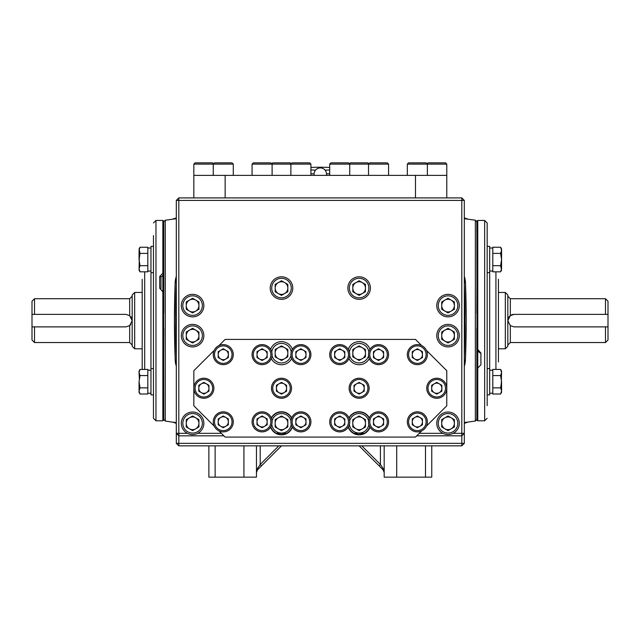 <?xml version="1.0" encoding="UTF-8"?>
<svg xmlns="http://www.w3.org/2000/svg" width="640" height="640" viewBox="0 0 640 640"><rect width="100%" height="100%" fill="white"/><g stroke="black" fill="none" stroke-linecap="round" stroke-linejoin="round"><path stroke-width="0.96" d="M384.176 472.44L383.072 468.456A1.88 1.088 135 0 0 383.072 469.784L384.176 472.44L383.072 469.784L359.128 445.84M425.496 445.84L425.496 477.144L396.696 477.144L396.696 445.84M384.176 445.84L384.176 477.144L396.696 477.144M425.496 477.144L431.76 477.144L431.76 445.84M476.832 221.704L475.352 220.216L475.352 421.032L464.312 422.56M480.904 353.024L480.904 364.744L477.776 368.088L477.144 366.88L477.144 420.176L476.832 221.08L477.776 220.456L477.776 349.44L480.904 353.024A1.256 0.408 180 0 1 479.656 352.624L477.144 350.192M464.312 218.696L475.352 220.216M465.472 282.6L466.192 320.624L465.408 360.288L464.312 366.224A21.288 21.288 0 0 0 465.408 360.288A1001.736 1001.736 0 0 0 465.472 282.6A21.288 21.288 0 0 0 464.312 276.44L465.472 282.6L464.312 282.64M464.312 285.24A1000.488 1000.488 0 0 1 464.312 356.016M176.312 285.24A1000.488 1000.488 0 0 0 176.312 356.016M175.224 360.288A1001.736 1001.736 0 0 1 175.16 282.6A21.288 21.288 0 0 1 176.312 276.44L175.16 282.6L174.432 320.624L175.224 360.288L176.312 366.224A21.288 21.288 0 0 1 175.224 360.288L176.312 360.24M176.312 218.696L165.28 220.216L165.28 421.032L163.792 419.544M162.856 220.456L155.968 220.456L155.968 420.8L162.856 420.8L162.856 291.808L163.48 291L163.792 420.176L163.48 221.08L163.48 274.376L162.856 273.16L162.856 220.456L163.792 221.08L163.792 313.112M172.784 422.184L176.312 422.56M215.128 445.84L215.128 477.144L208.872 477.144L208.872 445.84M257.552 468.456A1.88 1.088 45 0 1 257.552 469.784L256.456 472.44L257.552 468.456L260.208 464.472L261.536 465.8L257.552 469.784L256.456 472.44M281.496 445.84L261.536 465.8M256.456 445.84L256.456 477.144L243.928 477.144L243.928 445.84M383.072 468.456L380.416 464.472L379.088 465.8M215.128 477.144L243.928 477.144M325.192 170.2A174.616 151.216 -90 0 1 329.704 169.928M310.92 169.928A174.616 151.216 90 0 1 315.432 170.2M139.064 371.08L140.008 369.432L139.064 372.504L139.064 371.08L140.008 369.432L142.192 369.432L142.192 279.304M155.968 420.8L153.464 418.296L153.464 235.56M162.856 274.936L162.856 291.808L159.72 288.224A1.256 0.408 0 0 1 160.976 288.632L160.976 277.064A1.256 0.552 0 0 0 159.72 276.512L162.856 273.16M163.48 274.864L160.976 277.064M153.464 246.048L153.464 259.536M150.96 246.384L153.464 246.384L150.96 246.384L150.96 272.68L153.464 272.68L153.464 291.992M153.464 349.264L153.464 368.576L150.96 368.576L150.96 394.864L153.464 394.864L153.464 381.72M162.856 420.8L163.48 420.176L163.792 328.136M34.504 314.368L32 314.368L32 301.216L34.504 298.712L34.504 314.368L125.912 314.368L129.672 315.616L132.176 320.624L132.176 294.96L134.68 292.456L134.68 348.8L142.192 348.8M131.568 317.936A6.264 6.264 0 0 0 130.8 316.712M34.504 342.536L32 340.032L32 326.888L34.504 326.888L34.504 342.536L129.672 342.536L129.672 325.632L125.912 326.888L34.504 326.888M32 314.368L32 326.888M134.68 348.8L132.176 346.296L132.176 320.624L129.672 325.632A6.264 6.264 0 0 0 130.8 324.544M605.496 326.888L608 326.888L608 340.032L605.496 342.536L605.496 326.888L514.088 326.888L510.328 325.632L507.824 320.624L507.824 346.296L505.32 348.8L505.32 292.456L507.824 294.96L507.824 320.624L510.328 315.616L514.088 314.368L605.496 314.368L605.496 298.712L510.328 298.712L510.328 315.616M608 326.888L608 314.368L605.496 314.368M514.088 314.368A6.264 6.264 0 0 0 508.432 317.936M605.496 298.712L608 301.216L608 314.368M498.432 279.304L498.432 361.944M487.168 418.296L484.664 420.8L484.664 220.456L487.168 222.96L487.168 405.696M487.168 395.208L487.168 349.264M487.168 291.992L487.168 246.384L489.672 246.384L489.672 394.864L487.168 394.864L489.672 394.864M477.776 350.36L477.776 420.8L484.664 420.8M477.776 349.44L477.144 350.256L477.144 221.08L476.832 313.112M476.832 328.136L476.832 420.176L477.776 420.8M501.568 270.176L500.616 271.824L501.568 270.176L500.616 265.68L501.568 259.536L501.568 268.752L500.616 271.824L498.432 271.824M501.304 262.656L501.568 259.536L500.616 253.384L492.8 253.384L492.8 271.824L500.616 271.824M492.8 394.008L500.616 394.008L501.568 390.936L500.616 387.864L501.568 381.72L501.568 392.36L500.616 394.008L492.8 394.008L492.8 387.864L500.616 387.864M501.304 384.848L501.568 371.08L500.616 369.432L492.8 369.432L492.8 387.864M500.616 253.384L501.568 250.312L500.616 247.24L492.8 247.24L492.8 253.384M501.568 259.536L501.568 248.888L500.616 247.24M500.616 265.68L492.8 265.68M501.568 381.72L500.616 375.576L501.568 372.504L500.616 369.432M501.568 372.504L500.616 375.576L492.8 375.576M139.064 248.888L140.008 253.384L139.064 259.536L139.064 250.312L140.008 247.24L147.824 247.24L140.008 247.24L139.064 248.888L140.008 247.24M139.32 256.408L139.064 270.176L140.008 271.824L147.824 271.824L147.824 247.24M139.32 378.592L139.064 372.504L140.008 375.576L139.064 381.72L139.064 392.36L140.008 394.008L147.824 394.008L147.824 369.432L140.008 369.432M139.064 259.536L140.008 265.68L139.064 268.752L140.008 271.824M140.008 265.68L147.824 265.68M140.008 253.384L147.824 253.384M139.064 381.72L140.008 387.864L139.064 390.936L140.008 394.008M140.008 387.864L147.824 387.864M140.008 375.576L147.824 375.576M461.808 197.912L461.808 200.416L178.816 200.416L178.816 197.912L225.144 197.912L193.84 197.912L193.84 175.376L415.48 175.376L415.48 197.912L461.808 197.912L464.312 200.416L464.312 443.336L461.808 443.336L461.808 435.824L464.312 433.32L461.808 433.32L461.808 435.824L416.728 435.824M223.896 435.824L178.816 435.824L178.816 433.32L176.312 433.32L178.816 435.824L178.816 443.336L176.312 443.336L176.312 200.416L178.816 200.416L178.816 433.32L187.432 433.32M461.808 443.336L461.808 445.84L178.816 445.84L178.816 443.336L461.808 443.336M464.312 443.336L461.808 445.84M287.832 287.248A6.384 6.384 0 0 0 285.376 283M277.616 283A6.384 6.384 0 0 0 275.16 287.248M275.16 288.896A6.384 6.384 0 0 0 277.616 293.144M279.04 293.968A6.384 6.384 0 0 0 283.952 293.968M285.376 293.144A6.384 6.384 0 0 0 287.832 288.896M365.464 287.248A6.384 6.384 0 0 0 363.008 283M361.584 282.176A6.384 6.384 0 0 0 356.68 282.176M355.248 283A6.384 6.384 0 0 0 352.8 287.248M352.8 288.896A6.384 6.384 0 0 0 355.248 293.144M356.68 293.968A6.384 6.384 0 0 0 361.584 293.968M454.368 304.776A6.384 6.384 0 0 0 451.912 300.528M444.152 300.528A6.384 6.384 0 0 0 441.704 304.776M441.704 306.424A6.384 6.384 0 0 0 444.152 310.672M445.584 311.496A6.384 6.384 0 0 0 450.488 311.496M454.368 334.832A6.384 6.384 0 0 0 451.912 330.576M450.488 329.76A6.384 6.384 0 0 0 445.584 329.76M445.584 341.544A6.384 6.384 0 0 0 450.488 341.544M451.912 340.728A6.384 6.384 0 0 0 454.368 336.472M365.464 352.36A6.384 6.384 0 0 0 363.008 348.112M361.584 347.288A6.384 6.384 0 0 0 356.68 347.288M355.248 348.112A6.384 6.384 0 0 0 352.8 352.36M352.8 354.008A6.384 6.384 0 0 0 355.248 358.256M356.68 359.08A6.384 6.384 0 0 0 361.584 359.08M363.008 358.256A6.384 6.384 0 0 0 365.464 354.008M287.832 352.36A6.384 6.384 0 0 0 285.376 348.112M283.952 347.288A6.384 6.384 0 0 0 279.04 347.288M277.616 348.112A6.384 6.384 0 0 0 275.16 352.36M275.16 354.008A6.384 6.384 0 0 0 277.616 358.256M279.04 359.08A6.384 6.384 0 0 0 283.952 359.08M285.376 358.256A6.384 6.384 0 0 0 287.832 354.008M198.928 334.832A6.384 6.384 0 0 0 196.472 330.576M195.048 329.76A6.384 6.384 0 0 0 190.136 329.76M188.712 330.576A6.384 6.384 0 0 0 186.256 334.832M186.256 336.472A6.384 6.384 0 0 0 188.712 340.728M190.136 341.544A6.384 6.384 0 0 0 195.048 341.544M196.472 340.728A6.384 6.384 0 0 0 198.928 336.472M195.048 299.704A6.384 6.384 0 0 0 190.136 299.704M186.256 306.424A6.384 6.384 0 0 0 188.712 310.672M196.472 310.672A6.384 6.384 0 0 0 198.928 306.424M195.048 417.408A6.384 6.384 0 0 0 190.136 417.408M186.256 424.128A6.384 6.384 0 0 0 188.712 428.376M190.136 429.2A6.384 6.384 0 0 0 195.048 429.2M196.472 428.376A6.384 6.384 0 0 0 198.928 424.128M287.832 422.48A6.384 6.384 0 0 0 285.376 418.232M283.952 417.408A6.384 6.384 0 0 0 279.04 417.408M277.616 418.232A6.384 6.384 0 0 0 275.16 422.48M275.16 424.128A6.384 6.384 0 0 0 277.616 428.376M279.04 429.2A6.384 6.384 0 0 0 283.952 429.2M285.376 428.376A6.384 6.384 0 0 0 287.832 424.128M365.464 422.48A6.384 6.384 0 0 0 363.008 418.232M361.584 417.408A6.384 6.384 0 0 0 356.68 417.408M355.248 418.232A6.384 6.384 0 0 0 352.8 422.48M352.8 424.128A6.384 6.384 0 0 0 355.248 428.376M356.68 429.2A6.384 6.384 0 0 0 361.584 429.2M363.008 428.376A6.384 6.384 0 0 0 365.464 424.128M454.368 422.48A6.384 6.384 0 0 0 451.912 418.232M444.152 418.232A6.384 6.384 0 0 0 441.704 422.48M441.704 424.128A6.384 6.384 0 0 0 444.152 428.376M445.584 429.2A6.384 6.384 0 0 0 450.488 429.2M451.912 428.376A6.384 6.384 0 0 0 454.368 424.128M176.312 443.336L178.816 445.84M464.312 200.416L461.808 200.416L461.808 433.32L453.2 433.32M228.352 353.04A5.32 5.32 0 0 0 227.184 351.016M224.44 349.432A5.32 5.32 0 0 0 222.104 349.432M219.36 351.016A5.32 5.32 0 0 0 218.192 353.04M222.104 359.816A5.32 5.32 0 0 0 224.44 359.816M267.168 353.04A5.32 5.32 0 0 0 266 351.016M263.256 349.432A5.32 5.32 0 0 0 260.92 349.432M258.176 351.016A5.32 5.32 0 0 0 257.008 353.04M260.92 359.816A5.32 5.32 0 0 0 263.256 359.816M208.944 386.656A5.32 5.32 0 0 0 207.776 384.632M205.032 383.048A5.32 5.32 0 0 0 202.688 383.048M198.784 389.824A5.32 5.32 0 0 0 199.952 391.848M207.776 391.848A5.32 5.32 0 0 0 208.944 389.824M228.352 420.28A5.32 5.32 0 0 0 227.184 418.256M224.44 416.672A5.32 5.32 0 0 0 222.104 416.672M219.36 418.256A5.32 5.32 0 0 0 218.192 420.28M222.104 427.056A5.32 5.32 0 0 0 224.44 427.056M267.168 420.28A5.32 5.32 0 0 0 266 418.256M263.256 416.672A5.32 5.32 0 0 0 260.92 416.672M258.176 418.256A5.32 5.32 0 0 0 257.008 420.28M260.92 427.056A5.32 5.32 0 0 0 263.256 427.056M282.664 383.048A5.32 5.32 0 0 0 280.328 383.048M276.416 389.824A5.32 5.32 0 0 0 277.584 391.848M280.328 393.432A5.32 5.32 0 0 0 282.664 393.432M285.408 391.848A5.32 5.32 0 0 0 286.576 389.824M305.984 353.04A5.32 5.32 0 0 0 304.816 351.016M302.072 349.432A5.32 5.32 0 0 0 299.736 349.432M296.992 351.016A5.32 5.32 0 0 0 295.824 353.04M299.736 359.816A5.32 5.32 0 0 0 302.072 359.816M344.8 353.04A5.32 5.32 0 0 0 343.632 351.016M340.888 349.432A5.32 5.32 0 0 0 338.552 349.432M335.808 351.016A5.32 5.32 0 0 0 334.64 353.04M338.552 359.816A5.32 5.32 0 0 0 340.888 359.816M343.632 358.232A5.32 5.32 0 0 0 344.8 356.208M360.296 383.048A5.32 5.32 0 0 0 357.96 383.048M355.216 384.632A5.32 5.32 0 0 0 354.048 386.656M354.048 389.824A5.32 5.32 0 0 0 355.216 391.848M357.96 393.432A5.32 5.32 0 0 0 360.296 393.432M363.04 391.848A5.32 5.32 0 0 0 364.208 389.824M383.616 353.04A5.32 5.32 0 0 0 382.448 351.016M379.712 349.432A5.32 5.32 0 0 0 377.368 349.432M373.456 356.208A5.32 5.32 0 0 0 374.624 358.232M377.368 359.816A5.32 5.32 0 0 0 379.712 359.816M382.448 358.232A5.32 5.32 0 0 0 383.616 356.208M422.44 353.04A5.32 5.32 0 0 0 421.272 351.016M418.528 349.432A5.32 5.32 0 0 0 416.184 349.432M412.272 356.208A5.32 5.32 0 0 0 413.448 358.232M416.184 359.816A5.32 5.32 0 0 0 418.528 359.816M421.272 358.232A5.32 5.32 0 0 0 422.44 356.208M441.848 386.656A5.32 5.32 0 0 0 440.68 384.632M437.936 383.048A5.32 5.32 0 0 0 435.6 383.048M432.856 384.632A5.32 5.32 0 0 0 431.688 386.656M435.6 393.432A5.32 5.32 0 0 0 437.936 393.432M440.68 391.848A5.32 5.32 0 0 0 441.848 389.824M422.44 420.28A5.32 5.32 0 0 0 421.272 418.256M418.528 416.672A5.32 5.32 0 0 0 416.184 416.672M412.272 423.44A5.32 5.32 0 0 0 413.448 425.472M416.184 427.056A5.32 5.32 0 0 0 418.528 427.056M421.272 425.472A5.32 5.32 0 0 0 422.44 423.44M383.616 420.28A5.32 5.32 0 0 0 382.448 418.256M379.712 416.672A5.32 5.32 0 0 0 377.368 416.672M373.456 423.44A5.32 5.32 0 0 0 374.624 425.472M377.368 427.056A5.32 5.32 0 0 0 379.712 427.056M382.448 425.472A5.32 5.32 0 0 0 383.616 423.44M344.8 420.28A5.32 5.32 0 0 0 343.632 418.256M340.888 416.672A5.32 5.32 0 0 0 338.552 416.672M335.808 418.256A5.32 5.32 0 0 0 334.64 420.28M338.552 427.056A5.32 5.32 0 0 0 340.888 427.056M343.632 425.472A5.32 5.32 0 0 0 344.8 423.44M305.984 420.28A5.32 5.32 0 0 0 304.816 418.256M302.072 416.672A5.32 5.32 0 0 0 299.736 416.672M296.992 418.256A5.32 5.32 0 0 0 295.824 420.28M299.736 427.056A5.32 5.32 0 0 0 302.072 427.056M197.752 433.32L221.392 433.32M275.76 433.32L287.232 433.32M353.392 433.32L364.872 433.32M419.232 433.32L442.872 433.32M178.816 197.912L176.312 200.416M446.784 175.376L446.784 164.104L427.376 164.104L426.12 162.856L408.592 162.856L407.336 164.104L427.376 164.104L427.376 175.376L415.48 175.376L446.784 175.376L446.784 197.912L225.144 197.912L225.144 175.376M348.928 358.584A11.544 11.544 0 0 0 369.336 358.584M348.24 427.136A11.544 11.544 0 0 0 370.024 427.136M270.608 427.136A11.544 11.544 0 0 0 292.384 427.136M271.288 358.584A11.544 11.544 0 0 0 291.704 358.584M218.984 345.568L225.144 339.408L415.48 339.408L421.64 345.568M426.408 350.344L446.784 370.712L446.784 405.776L426.408 426.144M214.216 426.144L193.84 405.776L193.84 370.712L214.216 350.344M421.64 430.912L415.48 437.08L225.144 437.08L218.984 430.912M292.384 349.352A11.544 11.544 0 0 0 270.608 349.352M291.704 417.904A11.544 11.544 0 0 0 271.288 417.904M369.336 417.904A11.544 11.544 0 0 0 348.928 417.904M370.024 349.352A11.544 11.544 0 0 0 348.24 349.352M195.76 311.088A6.336 6.336 0 0 0 195.76 300.112A6.336 6.336 0 0 0 186.256 305.6A6.336 6.336 0 0 0 195.76 311.088M202.36 305.6A9.768 9.768 0 0 0 192.592 295.832A9.768 9.768 0 0 0 182.824 305.6A9.768 9.768 0 0 0 192.592 315.368A9.768 9.768 0 0 0 202.36 305.6M203.864 305.6A11.272 11.272 0 0 0 192.592 294.328A11.272 11.272 0 0 0 181.32 305.6A11.272 11.272 0 0 0 192.592 316.872A11.272 11.272 0 0 0 203.864 305.6M186.256 301.944L186.256 309.256L192.592 312.912L198.928 309.256L198.928 301.944L192.592 298.288L186.256 301.944M291.264 288.072A9.768 9.768 0 0 0 281.496 278.304A9.768 9.768 0 0 0 271.728 288.072A9.768 9.768 0 0 0 281.496 297.84A9.768 9.768 0 0 0 291.264 288.072M292.768 288.072A11.272 11.272 0 0 0 281.496 276.8A11.272 11.272 0 0 0 270.224 288.072A11.272 11.272 0 0 0 281.496 299.336A11.272 11.272 0 0 0 292.768 288.072M284.664 293.552A6.336 6.336 0 0 0 284.664 282.584A6.336 6.336 0 0 0 275.16 288.072A6.336 6.336 0 0 0 284.664 293.552M281.496 280.76L275.16 284.416L275.16 291.728L281.496 295.384L287.832 291.728L287.832 284.416L281.496 280.76M368.896 288.072A9.768 9.768 0 0 0 359.128 278.304A9.768 9.768 0 0 0 349.36 288.072A9.768 9.768 0 0 0 359.128 297.84A9.768 9.768 0 0 0 368.896 288.072M370.4 288.072A11.272 11.272 0 0 0 359.128 276.8A11.272 11.272 0 0 0 347.864 288.072A11.272 11.272 0 0 0 359.128 299.336A11.272 11.272 0 0 0 370.4 288.072M362.296 293.552A6.336 6.336 0 0 0 362.296 282.584A6.336 6.336 0 0 0 352.8 288.072A6.336 6.336 0 0 0 362.296 293.552M365.464 291.728L365.464 284.416L359.128 280.76L352.8 284.416L352.8 291.728L359.128 295.384L365.464 291.728M451.2 311.088A6.336 6.336 0 0 0 451.2 300.112A6.336 6.336 0 0 0 441.704 305.6A6.336 6.336 0 0 0 451.2 311.088M457.8 305.6A9.768 9.768 0 0 0 448.032 295.832A9.768 9.768 0 0 0 438.264 305.6A9.768 9.768 0 0 0 448.032 315.368A9.768 9.768 0 0 0 457.8 305.6M459.304 305.6A11.272 11.272 0 0 0 448.032 294.328A11.272 11.272 0 0 0 436.768 305.6A11.272 11.272 0 0 0 448.032 316.872A11.272 11.272 0 0 0 459.304 305.6M448.032 298.288L441.704 301.944L441.704 309.256L448.032 312.912L454.368 309.256L454.368 301.944L448.032 298.288M202.36 335.656A9.768 9.768 0 0 0 192.592 325.888A9.768 9.768 0 0 0 182.824 335.656A9.768 9.768 0 0 0 192.592 345.416A9.768 9.768 0 0 0 202.36 335.656M203.864 335.656A11.272 11.272 0 0 0 192.592 324.384A11.272 11.272 0 0 0 181.32 335.656A11.272 11.272 0 0 0 192.592 346.92A11.272 11.272 0 0 0 203.864 335.656M186.256 331.992L186.256 339.312L192.592 342.968L198.928 339.312L198.928 331.992L192.592 328.336L186.256 331.992M186.256 335.656A6.336 6.336 0 0 0 192.592 341.984A6.336 6.336 0 0 0 198.928 335.656A6.336 6.336 0 0 0 192.592 329.32A6.336 6.336 0 0 0 186.256 335.656M451.2 341.136A6.336 6.336 0 0 0 451.2 330.168A6.336 6.336 0 0 0 441.704 335.656A6.336 6.336 0 0 0 451.2 341.136M457.8 335.656A9.768 9.768 0 0 0 448.032 325.888A9.768 9.768 0 0 0 438.264 335.656A9.768 9.768 0 0 0 448.032 345.416A9.768 9.768 0 0 0 457.8 335.656M459.304 335.656A11.272 11.272 0 0 0 448.032 324.384A11.272 11.272 0 0 0 436.768 335.656A11.272 11.272 0 0 0 448.032 346.92A11.272 11.272 0 0 0 459.304 335.656M441.704 331.992L441.704 339.312L448.032 342.968L454.368 339.312L454.368 331.992L448.032 328.336L441.704 331.992M275.16 349.528L275.16 356.84L281.496 360.496L287.832 356.84L287.832 349.528L281.496 345.872L275.16 349.528M291.208 352.12A9.768 9.768 0 0 0 271.784 352.12M272.048 355.664A9.768 9.768 0 0 0 290.944 355.664M352.8 349.528L352.8 356.84L359.128 360.496L365.464 356.84L365.464 349.528L359.128 345.872L352.8 349.528M368.84 352.12A9.768 9.768 0 0 0 349.424 352.12M349.688 355.664A9.768 9.768 0 0 0 368.576 355.664M275.16 419.648L275.16 426.96L281.496 430.616L287.832 426.96L287.832 419.648L281.496 415.992L275.16 419.648M290.944 420.816A9.768 9.768 0 0 0 272.048 420.816M271.784 424.368A9.768 9.768 0 0 0 291.208 424.368M291.56 418.24A11.272 11.272 0 0 0 271.424 418.24A11.272 11.272 0 0 1 291.56 418.24M270.792 426.824A11.272 11.272 0 0 0 292.2 426.824A11.272 11.272 0 0 1 270.792 426.824M352.8 419.648L352.8 426.96L359.128 430.616L365.464 426.96L365.464 419.648L359.128 415.992L352.8 419.648M368.576 420.816A9.768 9.768 0 0 0 349.688 420.816M349.424 424.368A9.768 9.768 0 0 0 368.84 424.368M369.2 418.24A11.272 11.272 0 0 0 349.064 418.24A11.272 11.272 0 0 1 369.2 418.24M348.424 426.824A11.272 11.272 0 0 0 369.84 426.824A11.272 11.272 0 0 1 348.424 426.824M457.8 423.304A9.768 9.768 0 0 0 448.032 413.536A9.768 9.768 0 0 0 438.264 423.304A9.768 9.768 0 0 0 448.032 433.072A9.768 9.768 0 0 0 457.8 423.304M459.304 423.304A11.272 11.272 0 0 0 448.032 412.032A11.272 11.272 0 0 0 436.768 423.304A11.272 11.272 0 0 0 448.032 434.576A11.272 11.272 0 0 0 459.304 423.304M451.2 428.792A6.336 6.336 0 0 0 451.2 417.816A6.336 6.336 0 0 0 441.704 423.304A6.336 6.336 0 0 0 451.2 428.792M448.032 415.992L441.704 419.648L441.704 426.96L448.032 430.616L454.368 426.96L454.368 419.648L448.032 415.992M195.76 428.792A6.336 6.336 0 0 0 195.76 417.816A6.336 6.336 0 0 0 186.256 423.304A6.336 6.336 0 0 0 195.76 428.792M202.36 423.304A9.768 9.768 0 0 0 192.592 413.536A9.768 9.768 0 0 0 182.824 423.304A9.768 9.768 0 0 0 192.592 433.072A9.768 9.768 0 0 0 202.36 423.304M203.864 423.304A11.272 11.272 0 0 0 192.592 412.032A11.272 11.272 0 0 0 181.32 423.304A11.272 11.272 0 0 0 192.592 434.576A11.272 11.272 0 0 0 203.864 423.304M186.256 419.648L186.256 426.96L192.592 430.616L198.928 426.96L198.928 419.648L192.592 415.992L186.256 419.648M193.84 175.376L193.84 164.104L195.096 162.856L212.624 162.856L213.568 163.792M193.84 164.104L233.288 164.104L233.288 175.376M215.56 175.376L213.256 175.376L213.256 164.104L214.504 162.856L232.032 162.856L233.288 164.104M252.072 175.376L252.072 164.104L253.32 162.856L270.856 162.856L272.104 164.104L310.92 164.104L310.92 175.376M252.072 164.104L272.104 164.104L272.104 175.376M271.792 163.792L272.728 162.856L290.264 162.856L291.2 163.792M290.888 175.376L290.888 164.104L292.136 162.856L309.672 162.856L310.92 164.104M329.704 175.376L329.704 164.104L330.96 162.856L348.488 162.856L349.736 164.104L388.56 164.104L388.56 175.376M329.704 164.104L349.736 164.104L349.736 175.376M349.424 163.792L350.368 162.856L367.896 162.856L368.832 163.792M368.52 175.376L368.52 164.104L369.776 162.856L387.304 162.856L388.56 164.104M427.064 163.792L428 162.856L445.528 162.856L446.784 164.104M225.808 359.024A5.08 5.08 0 0 0 225.808 350.224A5.08 5.08 0 0 0 218.192 354.624A5.08 5.08 0 0 0 225.808 359.024M232.032 354.624A8.768 8.768 0 0 0 223.272 345.864A8.768 8.768 0 0 0 214.504 354.624A8.768 8.768 0 0 0 223.272 363.392A8.768 8.768 0 0 0 232.032 354.624M233.288 354.624A10.016 10.016 0 0 0 223.272 344.608A10.016 10.016 0 0 0 213.256 354.624A10.016 10.016 0 0 0 223.272 364.648A10.016 10.016 0 0 0 233.288 354.624M223.272 360.496L218.192 357.56L218.192 351.696L223.272 348.76L228.352 351.696L228.352 357.56L223.272 360.496M206.4 392.64A5.08 5.08 0 0 0 206.4 383.84A5.08 5.08 0 0 0 198.784 388.24A5.08 5.08 0 0 0 206.4 392.64M212.624 388.24A8.768 8.768 0 0 0 203.864 379.48A8.768 8.768 0 0 0 195.096 388.24A8.768 8.768 0 0 0 203.864 397.008A8.768 8.768 0 0 0 212.624 388.24M213.88 388.24A10.016 10.016 0 0 0 203.864 378.224A10.016 10.016 0 0 0 193.84 388.24A10.016 10.016 0 0 0 203.864 398.264A10.016 10.016 0 0 0 213.88 388.24M203.864 394.112L198.784 391.176L198.784 385.312L203.864 382.376L208.944 385.312L208.944 391.176L203.864 394.112M225.808 426.264A5.08 5.08 0 0 0 225.808 417.464A5.08 5.08 0 0 0 218.192 421.864A5.08 5.08 0 0 0 225.808 426.264M232.032 421.864A8.768 8.768 0 0 0 223.272 413.096A8.768 8.768 0 0 0 214.504 421.864A8.768 8.768 0 0 0 223.272 430.624A8.768 8.768 0 0 0 232.032 421.864M233.288 421.864A10.016 10.016 0 0 0 223.272 411.84A10.016 10.016 0 0 0 213.256 421.864A10.016 10.016 0 0 0 223.272 431.88A10.016 10.016 0 0 0 233.288 421.864M223.272 427.728L218.192 424.792L218.192 418.928L223.272 415.992L228.352 418.928L228.352 424.792L223.272 427.728M264.624 359.024A5.08 5.08 0 0 0 264.624 350.224A5.08 5.08 0 0 0 257.008 354.624A5.08 5.08 0 0 0 264.624 359.024M270.856 354.624A8.768 8.768 0 0 0 262.088 345.864A8.768 8.768 0 0 0 253.32 354.624A8.768 8.768 0 0 0 262.088 363.392A8.768 8.768 0 0 0 270.856 354.624M272.104 354.624A10.016 10.016 0 0 0 262.088 344.608A10.016 10.016 0 0 0 252.072 354.624A10.016 10.016 0 0 0 262.088 364.648A10.016 10.016 0 0 0 272.104 354.624M262.088 360.496L257.008 357.56L257.008 351.696L262.088 348.76L267.168 351.696L267.168 357.56L262.088 360.496M284.032 392.64A5.08 5.08 0 0 0 284.032 383.84A5.08 5.08 0 0 0 276.416 388.24A5.08 5.08 0 0 0 284.032 392.64M290.264 388.24A8.768 8.768 0 0 0 281.496 379.48A8.768 8.768 0 0 0 272.728 388.24A8.768 8.768 0 0 0 281.496 397.008A8.768 8.768 0 0 0 290.264 388.24M291.512 388.24A10.016 10.016 0 0 0 281.496 378.224A10.016 10.016 0 0 0 271.48 388.24A10.016 10.016 0 0 0 281.496 398.264A10.016 10.016 0 0 0 291.512 388.24M286.576 391.176L286.576 385.312L281.496 382.376L276.416 385.312L276.416 391.176L281.496 394.112L286.576 391.176M264.624 426.264A5.08 5.08 0 0 0 264.624 417.464A5.08 5.08 0 0 0 257.008 421.864A5.08 5.08 0 0 0 264.624 426.264M270.856 421.864A8.768 8.768 0 0 0 262.088 413.096A8.768 8.768 0 0 0 253.32 421.864A8.768 8.768 0 0 0 262.088 430.624A8.768 8.768 0 0 0 270.856 421.864M272.104 421.864A10.016 10.016 0 0 0 262.088 411.84A10.016 10.016 0 0 0 252.072 421.864A10.016 10.016 0 0 0 262.088 431.88A10.016 10.016 0 0 0 272.104 421.864M262.088 427.728L257.008 424.792L257.008 418.928L262.088 415.992L267.168 418.928L267.168 424.792L262.088 427.728M303.448 359.024A5.08 5.08 0 0 0 303.448 350.224A5.08 5.08 0 0 0 295.824 354.624A5.08 5.08 0 0 0 303.448 359.024M309.672 354.624A8.768 8.768 0 0 0 300.904 345.864A8.768 8.768 0 0 0 292.136 354.624A8.768 8.768 0 0 0 300.904 363.392A8.768 8.768 0 0 0 309.672 354.624M310.92 354.624A10.016 10.016 0 0 0 300.904 344.608A10.016 10.016 0 0 0 290.888 354.624A10.016 10.016 0 0 0 300.904 364.648A10.016 10.016 0 0 0 310.92 354.624M300.904 360.496L295.824 357.56L295.824 351.696L300.904 348.76L305.984 351.696L305.984 357.56L300.904 360.496M303.448 426.264A5.08 5.08 0 0 0 303.448 417.464A5.08 5.08 0 0 0 295.824 421.864A5.08 5.08 0 0 0 303.448 426.264M309.672 421.864A8.768 8.768 0 0 0 300.904 413.096A8.768 8.768 0 0 0 292.136 421.864A8.768 8.768 0 0 0 300.904 430.624A8.768 8.768 0 0 0 309.672 421.864M310.92 421.864A10.016 10.016 0 0 0 300.904 411.84A10.016 10.016 0 0 0 290.888 421.864A10.016 10.016 0 0 0 300.904 431.88A10.016 10.016 0 0 0 310.92 421.864M300.904 427.728L295.824 424.792L295.824 418.928L300.904 415.992L305.984 418.928L305.984 424.792L300.904 427.728M342.264 359.024A5.08 5.08 0 0 0 342.264 350.224A5.08 5.08 0 0 0 334.64 354.624A5.08 5.08 0 0 0 342.264 359.024M348.488 354.624A8.768 8.768 0 0 0 339.72 345.864A8.768 8.768 0 0 0 330.96 354.624A8.768 8.768 0 0 0 339.72 363.392A8.768 8.768 0 0 0 348.488 354.624M349.736 354.624A10.016 10.016 0 0 0 339.72 344.608A10.016 10.016 0 0 0 329.704 354.624A10.016 10.016 0 0 0 339.72 364.648A10.016 10.016 0 0 0 349.736 354.624M334.64 351.696L334.64 357.56L339.72 360.496L344.8 357.56L344.8 351.696L339.72 348.76L334.64 351.696M381.08 359.024A5.08 5.08 0 0 0 381.08 350.224A5.08 5.08 0 0 0 373.456 354.624A5.08 5.08 0 0 0 381.08 359.024M387.304 354.624A8.768 8.768 0 0 0 378.536 345.864A8.768 8.768 0 0 0 369.776 354.624A8.768 8.768 0 0 0 378.536 363.392A8.768 8.768 0 0 0 387.304 354.624M388.56 354.624A10.016 10.016 0 0 0 378.536 344.608A10.016 10.016 0 0 0 368.52 354.624A10.016 10.016 0 0 0 378.536 364.648A10.016 10.016 0 0 0 388.56 354.624M373.456 351.696L373.456 357.56L378.536 360.496L383.616 357.56L383.616 351.696L378.536 348.76L373.456 351.696M419.896 359.024A5.08 5.08 0 0 0 419.896 350.224A5.08 5.08 0 0 0 412.272 354.624A5.08 5.08 0 0 0 419.896 359.024M426.12 354.624A8.768 8.768 0 0 0 417.36 345.864A8.768 8.768 0 0 0 408.592 354.624A8.768 8.768 0 0 0 417.36 363.392A8.768 8.768 0 0 0 426.12 354.624M427.376 354.624A10.016 10.016 0 0 0 417.36 344.608A10.016 10.016 0 0 0 407.336 354.624A10.016 10.016 0 0 0 417.36 364.648A10.016 10.016 0 0 0 427.376 354.624M412.272 351.696L412.272 357.56L417.36 360.496L422.44 357.56L422.44 351.696L417.36 348.76L412.272 351.696M439.304 392.64A5.08 5.08 0 0 0 439.304 383.84A5.08 5.08 0 0 0 431.688 388.24A5.08 5.08 0 0 0 439.304 392.64M445.528 388.24A8.768 8.768 0 0 0 436.768 379.48A8.768 8.768 0 0 0 428 388.24A8.768 8.768 0 0 0 436.768 397.008A8.768 8.768 0 0 0 445.528 388.24M446.784 388.24A10.016 10.016 0 0 0 436.768 378.224A10.016 10.016 0 0 0 426.744 388.24A10.016 10.016 0 0 0 436.768 398.264A10.016 10.016 0 0 0 446.784 388.24M431.688 385.312L431.688 391.176L436.768 394.112L441.848 391.176L441.848 385.312L436.768 382.376L431.688 385.312M361.672 392.64A5.08 5.08 0 0 0 361.672 383.84A5.08 5.08 0 0 0 354.048 388.24A5.08 5.08 0 0 0 361.672 392.64M367.896 388.24A8.768 8.768 0 0 0 359.128 379.48A8.768 8.768 0 0 0 350.368 388.24A8.768 8.768 0 0 0 359.128 397.008A8.768 8.768 0 0 0 367.896 388.24M369.144 388.24A10.016 10.016 0 0 0 359.128 378.224A10.016 10.016 0 0 0 349.112 388.24A10.016 10.016 0 0 0 359.128 398.264A10.016 10.016 0 0 0 369.144 388.24M354.048 385.312L354.048 391.176L359.128 394.112L364.208 391.176L364.208 385.312L359.128 382.376L354.048 385.312M342.264 426.264A5.08 5.08 0 0 0 342.264 417.464A5.08 5.08 0 0 0 334.64 421.864A5.08 5.08 0 0 0 342.264 426.264M348.488 421.864A8.768 8.768 0 0 0 339.72 413.096A8.768 8.768 0 0 0 330.96 421.864A8.768 8.768 0 0 0 339.72 430.624A8.768 8.768 0 0 0 348.488 421.864M349.736 421.864A10.016 10.016 0 0 0 339.72 411.84A10.016 10.016 0 0 0 329.704 421.864A10.016 10.016 0 0 0 339.72 431.88A10.016 10.016 0 0 0 349.736 421.864M334.64 418.928L334.64 424.792L339.72 427.728L344.8 424.792L344.8 418.928L339.72 415.992L334.64 418.928M381.08 426.264A5.08 5.08 0 0 0 381.08 417.464A5.08 5.08 0 0 0 373.456 421.864A5.08 5.08 0 0 0 381.08 426.264M387.304 421.864A8.768 8.768 0 0 0 378.536 413.096A8.768 8.768 0 0 0 369.776 421.864A8.768 8.768 0 0 0 378.536 430.624A8.768 8.768 0 0 0 387.304 421.864M388.56 421.864A10.016 10.016 0 0 0 378.536 411.84A10.016 10.016 0 0 0 368.52 421.864A10.016 10.016 0 0 0 378.536 431.88A10.016 10.016 0 0 0 388.56 421.864M373.456 418.928L373.456 424.792L378.536 427.728L383.616 424.792L383.616 418.928L378.536 415.992L373.456 418.928M419.896 426.264A5.08 5.08 0 0 0 419.896 417.464A5.08 5.08 0 0 0 412.272 421.864A5.08 5.08 0 0 0 419.896 426.264M426.12 421.864A8.768 8.768 0 0 0 417.36 413.096A8.768 8.768 0 0 0 408.592 421.864A8.768 8.768 0 0 0 417.36 430.624A8.768 8.768 0 0 0 426.12 421.864M427.376 421.864A10.016 10.016 0 0 0 417.36 411.84A10.016 10.016 0 0 0 407.336 421.864A10.016 10.016 0 0 0 417.36 431.88A10.016 10.016 0 0 0 427.376 421.864M412.272 418.928L412.272 424.792L417.36 427.728L422.44 424.792L422.44 418.928L417.36 415.992L412.272 418.928M464.312 360.24L465.408 360.288M176.312 282.64L175.16 282.6M260.208 445.84L260.208 464.472L278.84 445.84M380.416 445.84L380.416 464.472L361.784 445.84M329.704 173.712A170.912 148.016 90 0 0 326.568 173.92M314.056 173.92A170.912 148.016 -90 0 0 310.92 173.712M144.696 271.824L144.696 369.432M150.96 368.576L150.96 272.68M159.72 288.224L159.72 276.512M129.672 315.616L129.672 298.712L132.176 296.208M510.328 325.632L510.328 342.536L507.824 345.04M495.928 369.432L495.928 271.824M476.832 419.544L475.352 421.032M467.8 219.064L464.312 217.912M163.792 221.704L165.28 220.216M172.84 422.192L165.28 421.032M176.312 423.336L172.96 422.208M172.848 219.064L176.312 217.912M464.312 423.336L467.752 422.192M329.704 167.48A177.184 177.184 0 0 0 310.92 167.48M314.056 175.376L314.056 174.12C314.424 170.32 316.512 168.232 320.312 167.864C324.112 168.232 326.2 170.32 326.576 174.12L326.576 175.376M155.968 220.456L153.464 222.96M134.68 292.456L142.192 292.456M129.672 342.536L132.176 345.04M34.504 298.712L129.672 298.712M510.328 298.712L507.824 296.208M505.32 292.456L498.432 292.456M505.32 348.8L498.432 348.8M605.496 342.536L510.328 342.536M477.144 350.288L479.656 352.624M484.664 220.456L477.776 220.456M489.672 393.24L492.8 393.24L489.672 393.24M489.672 271.056L492.8 271.056M487.168 272.68L489.672 272.68M489.672 248.016L492.8 248.016M501.568 392.36L500.616 394.008M487.168 368.576L489.672 368.576M489.672 370.2L492.8 370.2M150.96 248.016L147.824 248.016L150.96 248.016M150.96 271.056L147.824 271.056M150.96 370.2L147.824 370.2M150.96 393.24L147.824 393.24M407.336 175.376L407.336 164.104"/></g></svg>
